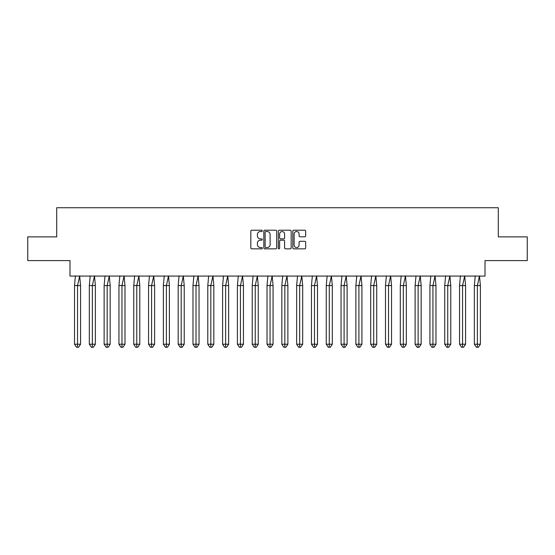 <?xml version="1.0" encoding="UTF-8"?>
<svg xmlns="http://www.w3.org/2000/svg" width="555" height="555" viewBox="0 0 555 555"><rect width="100%" height="100%" fill="white"/><g stroke="black" fill="none" stroke-linecap="round" stroke-linejoin="round"><path stroke-width="0.83" d="M262.314 230.866A0.652 0.652 0 0 0 261.662 230.214L251.762 230.214A0.93 0.93 0 0 0 250.825 231.144L250.825 247.918A0.93 0.93 0 0 0 251.762 248.848L261.662 248.848A0.652 0.652 0 0 0 262.314 248.196A0.652 0.652 0 0 0 261.662 247.544L260.378 247.544A2.983 2.983 0 0 1 257.395 244.561L257.395 243.166A2.983 2.983 0 0 1 260.378 240.183L261.662 240.183A0.652 0.652 0 0 0 262.314 239.531A0.652 0.652 0 0 0 261.662 238.879L260.378 238.879A2.983 2.983 0 0 1 257.395 235.896L257.395 234.501A2.983 2.983 0 0 1 260.378 231.518L261.662 231.518A0.652 0.652 0 0 0 262.314 230.866M27.75 236.874L27.75 260.6L69.992 260.6L69.992 276.078L485.008 276.078L485.008 260.6L527.25 260.6L527.25 236.874L498.3 236.874L498.3 207.73L56.7 207.73L56.7 236.874L27.75 236.874M304.73 236.784A0.93 0.93 0 0 0 305.659 235.847L305.659 231.144A0.93 0.93 0 0 0 304.73 230.214L293.734 230.214A0.93 0.93 0 0 0 292.804 231.144L292.804 247.918A0.93 0.93 0 0 0 293.734 248.848L304.73 248.848A0.93 0.93 0 0 0 305.659 247.918L305.659 242.23A0.93 0.93 0 0 0 304.73 241.3L300.026 241.3A0.93 0.93 0 0 0 299.096 242.23L299.096 245.053A2.491 2.491 0 0 1 296.599 247.544A2.491 2.491 0 0 1 294.108 245.053L294.108 234.009A2.491 2.491 0 0 1 296.599 231.518A2.491 2.491 0 0 1 299.096 234.009L299.096 235.847A0.93 0.93 0 0 0 300.026 236.784L304.73 236.784M276.681 231.144A0.93 0.93 0 0 0 275.752 230.214L264.756 230.214A0.93 0.93 0 0 0 263.826 231.144L263.826 247.918A0.93 0.93 0 0 0 264.756 248.848L275.752 248.848A0.93 0.93 0 0 0 276.681 247.918L276.681 231.144M279.248 230.214L290.244 230.214A0.93 0.93 0 0 1 291.174 231.144L291.174 247.918A0.93 0.93 0 0 1 290.244 248.848L285.534 248.848A0.93 0.93 0 0 1 284.604 247.918L284.604 241.113A0.93 0.93 0 0 0 283.674 240.183L280.552 240.183A0.93 0.93 0 0 0 279.623 241.113L279.623 248.196A0.652 0.652 0 0 1 278.971 248.848A0.652 0.652 0 0 1 278.319 248.196L278.319 231.144A0.93 0.93 0 0 1 279.248 230.214M265.783 231.518A0.652 0.652 0 0 0 265.13 232.17L265.13 246.892A0.652 0.652 0 0 0 265.783 247.544L267.135 247.544A2.983 2.983 0 0 0 270.118 244.561L270.118 234.501A2.983 2.983 0 0 0 267.135 231.518L265.783 231.518M284.604 234.057A2.491 2.491 0 0 0 282.113 231.56A2.491 2.491 0 0 0 279.623 234.057L279.623 237.942A0.93 0.93 0 0 0 280.552 238.879L283.674 238.879A0.93 0.93 0 0 0 284.604 237.942L284.604 234.057M76.333 285.568L74.516 285.568L74.516 344.218L77.54 344.218L77.54 285.568L74.516 285.568L75.404 275.932M77.54 347.27L78.546 347.27L80.558 344.218L77.54 344.218L77.54 347.27L76.534 347.27L74.516 344.218M80.558 344.218L80.558 285.568L77.54 285.568L79.677 275.932L80.558 285.568M91.138 285.568L89.327 285.568L89.327 344.218L92.345 344.218L92.345 285.568L89.327 285.568L90.208 275.932M92.345 347.27L93.351 347.27L95.37 344.218L92.345 344.218L92.345 347.27L91.339 347.27L89.327 344.218M95.37 344.218L95.37 285.568L92.345 285.568L94.482 275.932L95.37 285.568M105.95 285.568L104.132 285.568L104.132 344.218L107.157 344.218L107.157 285.568L104.132 285.568L105.02 275.932M107.157 347.27L108.163 347.27L110.174 344.218L107.157 344.218L107.157 347.27L106.151 347.27L104.132 344.218M110.174 344.218L110.174 285.568L107.157 285.568L109.293 275.932L110.174 285.568M120.754 285.568L118.943 285.568L118.943 344.218L121.961 344.218L121.961 285.568L118.943 285.568L119.831 275.932M121.961 347.27L122.974 347.27L124.986 344.218L121.961 344.218L121.961 347.27L120.955 347.27L118.943 344.218M124.986 344.218L124.986 285.568L121.961 285.568L124.098 275.932L124.986 285.568M135.566 285.568L133.755 285.568L133.755 344.218L136.773 344.218L136.773 285.568L133.755 285.568L134.636 275.932M136.773 347.27L137.779 347.27L139.791 344.218L136.773 344.218L136.773 347.27L135.767 347.27L133.755 344.218M139.791 344.218L139.791 285.568L136.773 285.568L138.91 275.932L139.791 285.568M150.37 285.568L148.56 285.568L148.56 344.218L151.577 344.218L151.577 285.568L148.56 285.568L149.448 275.932M151.577 347.27L152.59 347.27L154.602 344.218L151.577 344.218L151.577 347.27L150.571 347.27L148.56 344.218M154.602 344.218L154.602 285.568L151.577 285.568L153.714 275.932L154.602 285.568M165.182 285.568L163.371 285.568L163.371 344.218L166.389 344.218L166.389 285.568L163.371 285.568L164.252 275.932M166.389 347.27L167.395 347.27L169.407 344.218L166.389 344.218L166.389 347.27L165.383 347.27L163.371 344.218M169.407 344.218L169.407 285.568L166.389 285.568L168.526 275.932L169.407 285.568M179.987 285.568L178.176 285.568L178.176 344.218L181.201 344.218L181.201 285.568L178.176 285.568L179.064 275.932M181.201 347.27L182.206 347.27L184.218 344.218L181.201 344.218L181.201 347.27L180.188 347.27L178.176 344.218M184.218 344.218L184.218 285.568L181.201 285.568L183.33 275.932L184.218 285.568M194.798 285.568L192.987 285.568L192.987 344.218L196.005 344.218L196.005 285.568L192.987 285.568L193.868 275.932M196.005 347.27L197.011 347.27L199.03 344.218L196.005 344.218L196.005 347.27L194.999 347.27L192.987 344.218M199.03 344.218L199.03 285.568L196.005 285.568L198.142 275.932L199.03 285.568M209.61 285.568L207.792 285.568L207.792 344.218L210.817 344.218L210.817 285.568L207.792 285.568L208.68 275.932M210.817 347.27L211.823 347.27L213.835 344.218L210.817 344.218L210.817 347.27L209.811 347.27L207.792 344.218M213.835 344.218L213.835 285.568L210.817 285.568L212.953 275.932L213.835 285.568M224.414 285.568L222.604 285.568L222.604 344.218L225.621 344.218L225.621 285.568L222.604 285.568L223.485 275.932M225.621 347.27L226.627 347.27L228.646 344.218L225.621 344.218L225.621 347.27L224.615 347.27L222.604 344.218M228.646 344.218L228.646 285.568L225.621 285.568L227.758 275.932L228.646 285.568M239.226 285.568L237.408 285.568L237.408 344.218L240.433 344.218L240.433 285.568L237.408 285.568L238.296 275.932M240.433 347.27L241.439 347.27L243.451 344.218L240.433 344.218L240.433 347.27L239.427 347.27L237.408 344.218M243.451 344.218L243.451 285.568L240.433 285.568L242.57 275.932L243.451 285.568M254.03 285.568L252.22 285.568L252.22 344.218L255.238 344.218L255.238 285.568L252.22 285.568L253.101 275.932M255.238 347.27L256.243 347.27L258.262 344.218L255.238 344.218L255.238 347.27L254.232 347.27L252.22 344.218M258.262 344.218L258.262 285.568L255.238 285.568L257.374 275.932L258.262 285.568M268.842 285.568L267.024 285.568L267.024 344.218L270.049 344.218L270.049 285.568L267.024 285.568L267.912 275.932M270.049 347.27L271.055 347.27L273.067 344.218L270.049 344.218L270.049 347.27L269.043 347.27L267.024 344.218M273.067 344.218L273.067 285.568L270.049 285.568L272.186 275.932L273.067 285.568M283.647 285.568L281.836 285.568L281.836 344.218L284.854 344.218L284.854 285.568L281.836 285.568L282.724 275.932M284.854 347.27L285.867 347.27L287.878 344.218L284.854 344.218L284.854 347.27L283.848 347.27L281.836 344.218M287.878 344.218L287.878 285.568L284.854 285.568L286.99 275.932L287.878 285.568M298.458 285.568L296.647 285.568L296.647 344.218L299.665 344.218L299.665 285.568L296.647 285.568L297.529 275.932M299.665 347.27L300.671 347.27L302.683 344.218L299.665 344.218L299.665 347.27L298.659 347.27L296.647 344.218M302.683 344.218L302.683 285.568L299.665 285.568L301.802 275.932L302.683 285.568M313.263 285.568L311.452 285.568L311.452 344.218L314.477 344.218L314.477 285.568L311.452 285.568L312.34 275.932M314.477 347.27L315.483 347.27L317.495 344.218L314.477 344.218L314.477 347.27L313.464 347.27L311.452 344.218M317.495 344.218L317.495 285.568L314.477 285.568L316.607 275.932L317.495 285.568M328.074 285.568L326.264 285.568L326.264 344.218L329.281 344.218L329.281 285.568L326.264 285.568L327.145 275.932M329.281 347.27L330.287 347.27L332.299 344.218L329.281 344.218L329.281 347.27L328.276 347.27L326.264 344.218M332.299 344.218L332.299 285.568L329.281 285.568L331.418 275.932L332.299 285.568M342.879 285.568L341.068 285.568L341.068 344.218L344.093 344.218L344.093 285.568L341.068 285.568L341.956 275.932M344.093 347.27L345.099 347.27L347.111 344.218L344.093 344.218L344.093 347.27L343.087 347.27L341.068 344.218M347.111 344.218L347.111 285.568L344.093 285.568L346.223 275.932L347.111 285.568M357.691 285.568L355.88 285.568L355.88 344.218L358.898 344.218L358.898 285.568L355.88 285.568L356.761 275.932M358.898 347.27L359.904 347.27L361.922 344.218L358.898 344.218L358.898 347.27L357.892 347.27L355.88 344.218M361.922 344.218L361.922 285.568L358.898 285.568L361.034 275.932L361.922 285.568M372.502 285.568L370.685 285.568L370.685 344.218L373.709 344.218L373.709 285.568L370.685 285.568L371.572 275.932M373.709 347.27L374.715 347.27L376.727 344.218L373.709 344.218L373.709 347.27L372.703 347.27L370.685 344.218M376.727 344.218L376.727 285.568L373.709 285.568L375.846 275.932L376.727 285.568M387.307 285.568L385.496 285.568L385.496 344.218L388.514 344.218L388.514 285.568L385.496 285.568L386.377 275.932M388.514 347.27L389.52 347.27L391.539 344.218L388.514 344.218L388.514 347.27L387.508 347.27L385.496 344.218M391.539 344.218L391.539 285.568L388.514 285.568L390.651 275.932L391.539 285.568M402.118 285.568L400.301 285.568L400.301 344.218L403.325 344.218L403.325 285.568L400.301 285.568L401.189 275.932M403.325 347.27L404.331 347.27L406.343 344.218L403.325 344.218L403.325 347.27L402.319 347.27L400.301 344.218M406.343 344.218L406.343 285.568L403.325 285.568L405.462 275.932L406.343 285.568M416.923 285.568L415.112 285.568L415.112 344.218L418.13 344.218L418.13 285.568L415.112 285.568L416 275.932M418.13 347.27L419.143 347.27L421.155 344.218L418.13 344.218L418.13 347.27L417.124 347.27L415.112 344.218M421.155 344.218L421.155 285.568L418.13 285.568L420.267 275.932L421.155 285.568M431.735 285.568L429.924 285.568L429.924 344.218L432.942 344.218L432.942 285.568L429.924 285.568L430.805 275.932M432.942 347.27L433.948 347.27L435.959 344.218L432.942 344.218L432.942 347.27L431.936 347.27L429.924 344.218M435.959 344.218L435.959 285.568L432.942 285.568L435.078 275.932L435.959 285.568M446.539 285.568L444.728 285.568L444.728 344.218L447.746 344.218L447.746 285.568L444.728 285.568L445.616 275.932M447.746 347.27L448.759 347.27L450.771 344.218L447.746 344.218L447.746 347.27L446.74 347.27L444.728 344.218M450.771 344.218L450.771 285.568L447.746 285.568L449.883 275.932L450.771 285.568M461.351 285.568L459.54 285.568L459.54 344.218L462.558 344.218L462.558 285.568L459.54 285.568L460.421 275.932M462.558 347.27L463.564 347.27L465.576 344.218L462.558 344.218L462.558 347.27L461.552 347.27L459.54 344.218M465.576 344.218L465.576 285.568L462.558 285.568L464.695 275.932L465.576 285.568M476.155 285.568L474.345 285.568L474.345 344.218L477.369 344.218L477.369 285.568L474.345 285.568L475.233 275.932M477.369 347.27L478.375 347.27L480.387 344.218L477.369 344.218L477.369 347.27L476.356 347.27L474.345 344.218M480.387 344.218L480.387 285.568L477.369 285.568L479.499 275.932L480.387 285.568"/></g></svg>
